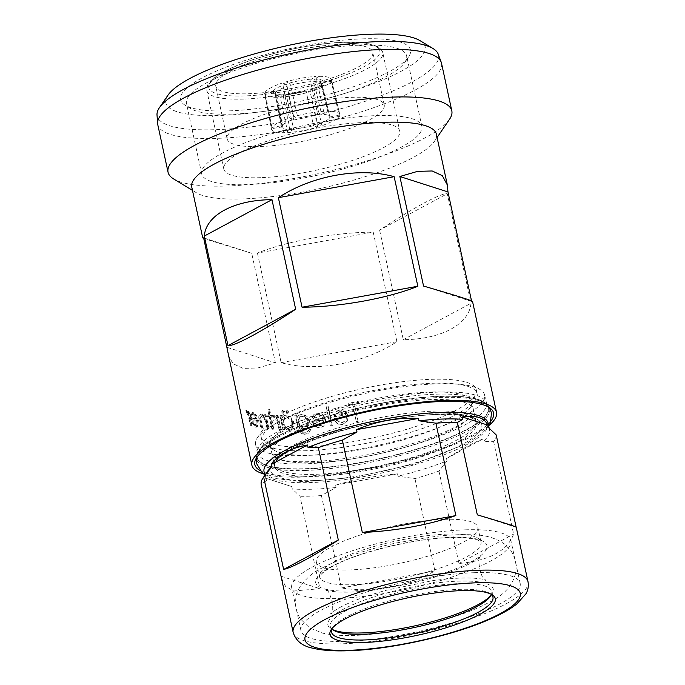 <?xml version="1.0" encoding="UTF-8"?>
<svg xmlns="http://www.w3.org/2000/svg" width="685" height="685" viewBox="0 0 685 685"><rect width="100%" height="100%" fill="white"/><g stroke="black" fill="none" stroke-linecap="round" stroke-linejoin="round"><path stroke-width="0.51" stroke-dasharray="3.42 2.57" d="M305.287 470.458A119.216 27.22 -12.2 0 1 256.695 456.142A119.216 27.22 -12.2 0 1 256.926 455.319A119.216 27.22 -12.2 0 1 278.264 437.176A119.216 27.22 -12.2 0 1 441.029 397.454A119.216 27.22 -12.2 0 1 487.831 405.392A119.216 27.22 -12.2 0 1 488.379 406.042A119.216 27.22 -12.2 0 1 468.052 430.745A119.216 27.22 -12.2 0 1 305.287 470.458M313.841 462.709A103.11 23.547 -12.2 0 1 275.884 457.794A103.11 23.547 -12.2 0 1 271.765 452.922A103.11 23.547 -12.2 0 1 290.474 433.913A103.11 23.547 -12.2 0 1 431.25 399.56A103.11 23.547 -12.2 0 1 473.326 409.347A103.11 23.547 -12.2 0 1 471.588 415.487A103.11 23.547 -12.2 0 1 454.617 428.356A103.11 23.547 -12.2 0 1 313.841 462.709M278.658 435.66A118.317 27.015 167.8 0 0 257.825 452.794A118.317 27.015 167.8 0 0 257.389 453.949A118.317 27.015 167.8 0 0 305.476 468.694A118.317 27.015 167.8 0 0 467.016 429.281A118.317 27.015 167.8 0 0 486.838 404.338A118.317 27.015 167.8 0 0 485.973 403.465A118.317 27.015 167.8 0 0 440.19 396.247A118.317 27.015 167.8 0 0 278.658 435.66M293.411 447.519A103.11 23.547 167.8 0 0 276.44 460.388A103.11 23.547 167.8 0 0 274.702 466.528A103.11 23.547 167.8 0 0 316.787 476.315A103.11 23.547 167.8 0 0 457.563 441.962A103.11 23.547 167.8 0 0 476.272 422.953A103.11 23.547 167.8 0 0 472.153 418.073A103.11 23.547 167.8 0 0 434.187 413.166A103.11 23.547 167.8 0 0 293.411 447.519M490.803 594.075A82.594 18.863 167.8 0 0 489.758 593.356A82.594 18.863 167.8 0 0 459.241 589.365A82.594 18.863 167.8 0 0 332.816 627.289A82.594 18.863 167.8 0 0 332.165 628.376M491.051 595.205A84.589 19.317 167.8 0 0 491.907 594.075A84.589 19.317 167.8 0 0 458.736 581.128A84.589 19.317 167.8 0 0 362.613 600.745A84.589 19.317 167.8 0 0 331.155 628.839A84.589 19.317 167.8 0 0 332.405 629.506M331.857 629.035A82.594 18.863 -12.2 0 1 330.264 626.39A82.594 18.863 -12.2 0 1 372.263 599.932A82.594 18.863 -12.2 0 1 458.008 583.646A82.594 18.863 -12.2 0 1 491.71 591.48A82.594 18.863 -12.2 0 1 491.351 594.546M465.141 529.83A112.126 25.602 -12.2 0 1 510.899 540.465A112.126 25.602 -12.2 0 1 453.872 576.376A112.126 25.602 -12.2 0 1 337.474 598.493A112.126 25.602 -12.2 0 1 291.716 587.858A112.126 25.602 -12.2 0 1 348.742 551.939A112.126 25.602 -12.2 0 1 465.141 529.83M474.405 572.703A112.126 25.602 -12.2 0 1 520.163 583.337A112.126 25.602 -12.2 0 1 463.146 619.249A112.126 25.602 -12.2 0 1 346.747 641.357A112.126 25.602 -12.2 0 1 300.989 630.722A112.126 25.602 -12.2 0 1 358.007 594.811A112.126 25.602 -12.2 0 1 474.405 572.703M281.398 578.029L285.534 586.309L293.659 591.009L319.938 588.689L299.962 496.282L292.272 488.944L291.759 486.564L266.011 478.31L266.525 480.69A114.626 26.176 -12.2 0 1 265.48 478.353A114.626 26.176 -12.2 0 1 267.313 471.682M488.516 427.577A114.626 26.176 -12.2 0 1 489.552 429.906A114.626 26.176 -12.2 0 1 483.285 441.423L482.771 439.034C474.748 442.082 462.675 448.572 446.543 458.522L447.057 460.902A114.626 26.176 -12.2 0 1 398.045 476.229L397.531 473.849C375.585 475.81 354.924 479.551 335.547 485.083L336.061 487.463L321.419 495.555A120.132 27.434 -12.2 0 1 310.262 496.154A120.132 27.434 -12.2 0 1 299.962 496.282M488.114 423.244A114.626 26.176 -12.2 0 1 429.82 459.952A114.626 26.176 -12.2 0 1 310.819 482.557A114.626 26.176 -12.2 0 1 264.042 471.682M336.061 487.463A114.626 26.176 -12.2 0 1 312.266 489.227A114.626 26.176 -12.2 0 1 292.272 488.944M312.223 455.217A103.11 23.547 -12.2 0 1 274.12 450.225A103.11 23.547 -12.2 0 1 270.147 445.438A103.11 23.547 -12.2 0 1 322.584 412.413A103.11 23.547 -12.2 0 1 429.632 392.077A103.11 23.547 -12.2 0 1 471.708 401.855A103.11 23.547 -12.2 0 1 470.064 407.866A103.11 23.547 -12.2 0 1 312.223 455.217M306.794 450.696A110.122 25.148 -12.2 0 1 266.105 445.37A110.122 25.148 -12.2 0 1 261.85 440.249A110.122 25.148 -12.2 0 1 317.857 404.981A110.122 25.148 -12.2 0 1 432.175 383.266A110.122 25.148 -12.2 0 1 477.12 393.712A110.122 25.148 -12.2 0 1 475.364 400.126A110.122 25.148 -12.2 0 1 306.794 450.696M305.947 446.766A110.122 25.148 -12.2 0 1 261.002 436.319A110.122 25.148 -12.2 0 1 262.757 429.906A110.122 25.148 -12.2 0 1 431.327 379.327A110.122 25.148 -12.2 0 1 472.016 384.662A110.122 25.148 -12.2 0 1 476.263 389.774A110.122 25.148 -12.2 0 1 420.265 425.042A110.122 25.148 -12.2 0 1 305.947 446.766M444.103 519.35A82.594 18.863 -12.2 0 1 477.813 527.185A82.594 18.863 -12.2 0 1 435.806 553.634A82.594 18.863 -12.2 0 1 350.069 569.92A82.594 18.863 -12.2 0 1 316.359 562.085A82.594 18.863 -12.2 0 1 358.366 535.636A82.594 18.863 -12.2 0 1 444.103 519.35M333.475 120.988L339.486 116.381L331.172 81.327A36.04 7.681 -13.3 0 1 325.144 85.856A36.04 7.681 -13.3 0 1 313.687 90.728L310.365 89.821L310.014 91.507L317.823 124.447L322.001 125.783L333.475 120.988M491.034 420.89A122.135 27.888 -12.2 0 1 304.662 476.161A122.135 27.888 -12.2 0 1 260.411 470.749M436.756 383.848A117.126 26.749 -12.2 0 1 480.039 389.525A117.126 26.749 -12.2 0 1 484.56 394.962A117.126 26.749 -12.2 0 1 424.991 432.475A117.126 26.749 -12.2 0 1 303.395 455.576A117.126 26.749 -12.2 0 1 255.591 444.462A117.126 26.749 -12.2 0 1 257.466 437.647A117.126 26.749 -12.2 0 1 436.756 383.848M291.861 422.44L291.776 425.351L289.935 427.714L288.419 428.091C285.611 427.877 283.718 426.07 282.759 422.671L284.498 417.448L286.03 417.096L290.526 419.571L291.861 422.44L292.426 422.14L292.341 425.042L290.517 427.414L289.019 427.782C286.227 427.56 284.352 425.753 283.393 422.362L285.123 417.131L286.63 416.788L291.091 419.271L292.426 422.14M282.931 429.598A125.132 28.573 -12.2 0 0 284.258 429.598L284.892 429.289L284.369 426.883L289.438 429.486L291.416 429.007L292.915 427.68L293.856 422.063L290.534 416.694L286.279 415.076L284.378 415.512L282.443 417.944L281.886 415.367A124.139 28.35 -12.2 0 1 280.567 415.367L283.573 429.289L282.931 429.598L279.917 415.675L280.567 415.367M260.548 177.672A90 20.55 -12.2 0 1 223.824 169.135A90 20.55 -12.2 0 1 269.59 140.314A90 20.55 -12.2 0 1 363.024 122.564A90 20.55 -12.2 0 1 399.757 131.1A90 20.55 -12.2 0 1 353.982 159.93A90 20.55 -12.2 0 1 260.548 177.672M360.661 45.141A112.623 25.713 -12.2 0 1 406.625 55.828A112.623 25.713 -12.2 0 1 404.826 62.386A112.623 25.713 -12.2 0 1 232.429 114.112A112.623 25.713 -12.2 0 1 190.815 108.658A112.623 25.713 -12.2 0 1 186.466 103.426A112.623 25.713 -12.2 0 1 243.74 67.353A112.623 25.713 -12.2 0 1 360.661 45.141M375.902 115.637A112.623 25.713 -12.2 0 1 421.866 126.323A112.623 25.713 -12.2 0 1 364.591 162.396A112.623 25.713 -12.2 0 1 247.67 184.599A112.623 25.713 -12.2 0 1 201.707 173.922A112.623 25.713 -12.2 0 1 258.981 137.848A112.623 25.713 -12.2 0 1 375.902 115.637M362.485 38.848A117.632 26.861 -12.2 0 1 408.611 56.855A117.632 26.861 -12.2 0 1 228.55 110.876A117.632 26.861 -12.2 0 1 185.087 105.182A117.632 26.861 -12.2 0 1 228.824 66.128A117.632 26.861 -12.2 0 1 362.485 38.848M420.051 40.672A132.642 30.286 -12.2 0 1 370.731 84.717A132.642 30.286 -12.2 0 1 220.005 115.474A132.642 30.286 -12.2 0 1 167.988 95.172M438.212 54.141A143.927 32.863 -12.2 0 1 367.348 100.601A143.927 32.863 -12.2 0 1 215.903 129.671A143.927 32.863 -12.2 0 1 157.011 114.943M441.517 63.243A145.16 33.145 -12.2 0 1 367.691 109.737A145.16 33.145 -12.2 0 1 216.999 138.361A145.16 33.145 -12.2 0 1 157.756 124.593M449.497 119.327A145.16 33.145 -12.2 0 1 227.3 185.995A145.16 33.145 -12.2 0 1 173.656 178.965M436.362 134.157A125.132 28.573 -12.2 0 1 434.367 141.444A125.132 28.573 -12.2 0 1 242.815 198.915A125.132 28.573 -12.2 0 1 196.569 192.853A125.132 28.573 -12.2 0 1 191.74 187.048M250.393 425.299A125.132 28.573 -12.2 0 0 251.061 425.548L248.056 411.625A125.132 28.573 -12.2 0 1 247.379 411.377L247.824 413.423L246.069 410.615L245.641 410.854L248.227 415.795L250.393 425.299L251.301 425.025L249.143 415.521L247.465 412.105L246.292 412.49L247.216 412.216L246.566 410.589L246.985 410.349L245.641 410.854L246.985 410.349L248.732 413.149L248.287 411.103L247.379 411.377M250.847 419.366A125.132 28.573 -12.2 0 0 256.712 420.881C257.235 424.006 256.764 425.531 255.282 425.445L252.294 421.866L251.806 422.465L255.556 427.123L256.49 427.115L257.543 420.727L255.693 415.915L252.414 412.712L251.566 412.704L253.287 412.421L251.335 414.459L251.737 419.092L250.847 419.366L250.453 414.742L251.335 414.459M251.806 422.465L252.696 422.183L256.421 426.841L257.346 426.832L258.382 420.436L256.541 415.624L253.287 412.421L250.453 414.742M256.712 420.881L257.56 420.59C258.082 423.715 257.611 425.239 256.156 425.154L255.282 425.445L256.156 425.154L253.176 421.583L252.696 422.183M260.899 427.988A125.132 28.573 -12.2 0 0 261.858 428.142L259.872 418.441L261.37 416L265.069 420.025L267.133 428.81A125.132 28.573 -12.2 0 0 268.22 428.921L265.206 414.999A125.132 28.573 -12.2 0 1 264.119 414.887L264.667 417.405L260.822 414.262L260.009 414.339L261.627 413.963C259.546 414.237 259.067 416.437 260.18 420.581L261.721 427.688L260.899 427.988L259.358 420.873L260.18 420.581M264.119 414.887L264.898 414.588L265.438 417.096L261.627 413.963L260.822 414.262C258.725 414.536 258.236 416.737 259.358 420.873M261.858 428.142L262.672 427.842L260.685 418.141L262.175 415.701L260.66 416.052L262.175 415.701L265.849 419.725L267.904 428.51L267.133 428.81M267.647 416.882A125.132 28.573 -12.2 0 0 269.291 417.002L271.928 429.221A125.132 28.573 -12.2 0 0 273.101 429.289L270.455 417.079A125.132 28.573 -12.2 0 0 272.168 417.165L271.791 415.461A125.132 28.573 -12.2 0 1 270.087 415.367L268.871 409.75A125.132 28.573 -12.2 0 1 267.707 409.673L268.922 415.29A125.132 28.573 -12.2 0 1 267.278 415.178L267.647 416.882L268.4 416.583L268.032 414.87A124.139 28.35 -12.2 0 0 269.659 414.99L268.443 409.373L267.707 409.673M279.043 429.538A125.132 28.573 -12.2 0 0 280.328 429.563L277.314 415.641A125.132 28.573 -12.2 0 1 276.038 415.615L276.483 417.662L273.503 415.29L272.536 415.726L276.774 420.076L279.043 429.538L279.728 429.23L277.459 419.768L274.805 416.703L273.529 417.233L274.231 416.925L273.246 415.418L274.197 414.982L272.536 415.726L274.197 414.982L277.16 417.353L276.714 415.307L276.038 415.615M286.655 410.212L287.246 409.904L286.296 411.522L288.368 412.969L287.794 413.278L288.317 411.753L286.655 410.212L285.696 411.831L287.349 413.38L288.89 411.454L287.246 409.904L286.655 410.212M282.297 410.289L282.922 409.981L282.014 411.582L284.018 413.064L283.402 413.372L283.915 411.865L282.297 410.289L281.381 411.89L282.982 413.466L284.523 411.557L282.922 409.981L282.297 410.289M227.908 354.316L232.951 363.675L243.081 368.376L257.654 367.999L275.413 362.844L251.729 253.296L203.753 238.491M488.944 425.505A125.132 28.573 -12.2 0 1 302.958 477.077A125.132 28.573 -12.2 0 1 264.222 474.097M284.258 429.598L283.736 427.192L288.839 429.795L290.851 429.307L292.341 427.988L293.308 422.371L289.969 417.002L285.679 415.384L283.744 415.821L281.8 418.252L281.244 415.675A125.132 28.573 -12.2 0 1 279.917 415.675M340.017 44.551A80.333 18.341 -12.2 0 1 372.803 52.171A80.333 18.341 -12.2 0 1 331.951 77.902A80.333 18.341 -12.2 0 1 248.544 93.742A80.333 18.341 -12.2 0 1 215.758 86.122A80.333 18.341 -12.2 0 1 256.618 60.391A80.333 18.341 -12.2 0 1 340.017 44.551M259.957 146.53A80.333 18.341 167.8 0 0 343.356 130.681A80.333 18.341 167.8 0 0 384.216 104.951A80.333 18.341 167.8 0 0 351.431 97.33A80.333 18.341 167.8 0 0 268.023 113.171A80.333 18.341 167.8 0 0 227.172 138.909A80.333 18.341 167.8 0 0 259.957 146.53M272.793 92.081A27.777 6.096 -10.8 0 0 281.86 94.984L283.384 96.328A25.782 5.651 -10.8 0 1 275.147 93.819L281.509 127.025L271.44 128.703L271.474 129.182L264.701 93.836A36.04 7.903 -10.8 0 1 264.675 93.374L272.793 92.081L275.13 93.682L281.484 126.888C281.749 128.54 284.506 129.422 289.746 129.534L283.873 132.693L277.1 97.356L282.229 94.907C270.455 93.622 276.851 93.554 275.053 93.597L275.147 93.819A25.782 5.651 -10.8 0 1 275.13 93.682M264.675 93.374L271.44 128.703C271.534 131.297 275.67 132.633 283.873 132.693M293.617 129.397L287.743 132.556C297.281 131.897 307.257 130.09 317.66 127.136L313.49 125.8L293.617 129.397L286.57 96.225L285.011 94.881L280.251 97.253A36.04 7.364 -12 0 0 310.159 91.833L306.683 90.925L285.011 94.881A27.777 5.677 -12 0 0 306.837 90.925L306.443 92.621L313.49 125.8M339.486 116.381L329.434 118.197C327.79 120.2 323.911 122.29 317.823 124.447M313.747 81.609A25.782 6.114 -13.6 0 1 321.967 84.041L329.896 116.972L339.948 115.148L331.489 79.743A36.04 8.545 -13.6 0 1 331.54 80.333L323.5 81.969L321.967 84.041A25.782 6.114 -13.6 0 1 322.001 84.255L329.896 116.972C329.631 115.311 326.882 114.429 321.642 114.326L327.516 111.167L319.116 76.343L314.432 79.058L313.747 81.609L321.642 114.326M331.54 80.333L339.948 115.148C339.854 112.554 335.71 111.227 327.516 111.167M317.772 114.455L323.637 111.304C314.098 111.963 304.131 113.77 293.728 116.715L297.898 118.06L317.772 114.455L310.562 81.712L311.281 79.16L315.973 76.455A36.04 9.093 -12.4 0 0 286.056 81.875L289.447 83.116L290.688 85.317L297.898 118.06M293.565 119.413L289.387 118.077C279.942 121.331 274.111 124.465 271.902 127.478L281.946 125.663C283.599 123.651 287.469 121.57 293.565 119.413L287.126 86.43L285.928 84.221L282.537 82.971L289.387 118.077M379.61 230.126L403.294 339.683C441.183 339.426 469.379 324.262 470.972 303.284L447.279 193.727C440.986 192.905 412.781 208.077 379.61 230.126L447.279 193.727M471.52 300.861L471.648 301.477L472.53 301.426M257.44 253.099L281.124 362.656C315.365 372.434 363.607 363.692 396.906 341.678L373.214 232.129C335.205 232.335 286.964 241.077 257.44 253.099L373.214 232.129M352.629 404.732L356.32 421.832A125.132 28.573 -12.2 0 0 358.075 421.489L354.385 404.39A125.132 28.573 -12.2 0 0 358.649 403.551L358.229 401.598A125.132 28.573 -12.2 0 1 347.946 403.568L348.365 405.52A125.132 28.573 -12.2 0 0 352.629 404.732L356.32 421.832M333.809 418.792A125.132 28.573 -12.2 0 0 346.396 416.771L345.959 420.248L342.346 422.765L336.541 420.65L335.188 421.677C337.123 424.015 339.563 424.965 342.5 424.512L347.475 421.027L348.074 416.137L345.428 411.779L339.34 410.109L335.016 412.55L334.28 413.731L333.809 418.792L335.016 412.55M330.375 426.07A125.132 28.573 -12.2 0 0 332.071 425.839L327.841 406.299A125.132 28.573 -12.2 0 1 326.154 406.53L330.375 426.07L326.154 406.53M311.983 421.463A125.132 28.573 -12.2 0 0 323.911 420.136L322.524 424.837L320.092 425.856L314.578 423.45L313.319 424.392C315.16 426.815 317.48 427.877 320.263 427.586L323.68 426.19L325.512 419.597L322.935 415.144L317.104 413.183L314.013 414.365L312.36 416.489L311.983 421.463L312.754 416.197L314.013 414.365M323.911 420.136L322.832 424.563L320.443 425.565L314.963 423.159L313.713 424.101C315.545 426.524 317.849 427.586 320.606 427.303L323.979 425.916L325.803 419.314L323.243 414.862L317.455 412.892L314.406 414.057M296.228 415.23A125.132 28.573 -12.2 0 1 294.738 415.307L298.489 430.608C300.158 433.271 302.376 434.478 305.133 434.221L308.421 433.194L310.665 429.307A125.132 28.573 -12.2 0 1 309.089 429.444L307.454 431.747L304.911 432.5C301.58 432.689 299.55 430.916 298.814 427.209L298.66 426.481L304.166 428.836L306.786 427.962L309.166 421.309C307.796 417.002 305.099 414.793 301.058 414.673L298.66 415.393L296.751 417.662L296.228 415.23L296.742 414.922A124.139 28.35 -12.2 0 1 295.269 415.007L299.02 430.3C300.681 432.963 302.873 434.17 305.613 433.922L308.849 432.903L311.093 429.015A124.139 28.35 -12.2 0 1 309.526 429.152L307.899 431.456L305.39 432.201C302.085 432.381 300.064 430.617 299.336 426.901L299.182 426.181L304.645 428.536L307.231 427.671L309.586 421.01C308.224 416.703 305.544 414.493 301.537 414.374L299.174 415.084L297.273 417.362L296.742 414.922M247.824 413.423L248.732 413.149M248.227 415.795L249.143 415.521M251.061 425.548L251.969 425.274A124.139 28.35 -12.2 0 1 251.301 425.025M251.969 425.274L248.955 411.351A124.139 28.35 -12.2 0 1 248.287 411.103M248.056 411.625L248.955 411.351M255.556 427.123L256.421 426.841M257.543 420.727L258.382 420.436M255.693 415.915L256.541 415.624M257.56 420.59A124.139 28.35 -12.2 0 1 251.737 419.092M252.294 421.866L253.176 421.583M253.613 414.125L255.642 415.838L257.098 418.86A124.139 28.35 -12.2 0 1 252.097 417.61C251.832 415.059 252.337 413.894 253.613 414.125L252.748 414.408L254.786 416.129L256.25 419.151A125.132 28.573 -12.2 0 1 251.207 417.884C250.941 415.341 251.455 414.177 252.748 414.408L253.613 414.125M255.642 415.838L254.786 416.129M257.098 418.86L256.25 419.151M252.097 417.61L251.207 417.884M264.667 417.405L265.438 417.096M262.672 427.842A124.139 28.35 -12.2 0 1 261.721 427.688M259.872 418.441L260.685 418.141M265.069 420.025L265.849 419.725M268.22 428.921L268.982 428.622A124.139 28.35 -12.2 0 1 267.904 428.51M268.982 428.622L265.977 414.699A124.139 28.35 -12.2 0 1 264.898 414.588M265.206 414.999L265.977 414.699M268.922 415.29L269.659 414.99M267.278 415.178L268.032 414.87M269.291 417.002L270.027 416.703A124.139 28.35 -12.2 0 1 268.4 416.583M270.027 416.703L272.664 428.913L271.928 429.221M273.101 429.289L273.829 428.981A124.139 28.35 -12.2 0 1 272.664 428.913M273.829 428.981L271.183 416.771L270.455 417.079M272.168 417.165L272.878 416.865A124.139 28.35 -12.2 0 1 271.183 416.771M272.878 416.865L272.51 415.153A124.139 28.35 -12.2 0 1 270.815 415.059L269.599 409.442A124.139 28.35 -12.2 0 1 268.443 409.373M271.791 415.461L272.51 415.153M270.087 415.367L270.815 415.059M268.871 409.75L269.599 409.442M276.483 417.662L277.16 417.353M276.774 420.076L277.459 419.768M280.328 429.563L280.996 429.255A124.139 28.35 -12.2 0 1 279.728 429.23M280.996 429.255L277.982 415.333A124.139 28.35 -12.2 0 1 276.714 415.307M277.314 415.641L277.982 415.333M284.892 429.289A124.139 28.35 -12.2 0 1 283.573 429.289M283.736 427.192L284.369 426.883M288.839 429.795L289.438 429.486M293.308 422.371L293.856 422.063M285.679 415.384L286.279 415.076M281.8 418.252L282.443 417.944M281.244 415.675L281.886 415.367M289.019 427.782L288.419 428.091M283.393 422.362L282.759 422.671M286.63 416.788L286.03 417.096M285.696 411.831L286.296 411.522M288.317 411.753L288.89 411.454M281.381 411.89L282.014 411.582M283.915 411.865L284.523 411.557M294.738 415.307L295.269 415.007M298.489 430.608L299.02 430.3M305.133 434.221L305.613 433.922M310.665 429.307L311.093 429.015M309.089 429.444L309.526 429.152M304.911 432.5L305.39 432.201M298.66 426.481L299.182 426.181M304.166 428.836L304.645 428.536M301.058 414.673L301.537 414.374M296.751 417.662L297.273 417.362M308.036 421.215L306.375 426.156L304.2 426.832C301.143 426.866 299.157 425.188 298.232 421.806L299.944 416.66L301.777 416.086C304.902 416.137 306.983 417.85 308.036 421.215L305.921 426.447L303.72 427.132C300.647 427.166 298.643 425.496 297.718 422.114L299.439 416.968L301.306 416.394C304.448 416.437 306.546 418.141 307.599 421.515M304.2 426.832L303.72 427.132M298.232 421.806L297.718 422.114M301.777 416.086L301.306 416.394M324.219 419.854A124.139 28.35 -12.2 0 1 312.386 421.172M314.578 423.45L313.713 424.101M317.737 414.613L321.462 415.512L323.671 418.167A124.139 28.35 -12.2 0 1 313.61 419.306L315.22 415.632L317.737 414.613L321.137 415.804L323.363 418.449A125.132 28.573 -12.2 0 1 313.216 419.597L314.835 415.932L317.386 414.904M332.071 425.839L332.328 425.565A124.139 28.35 -12.2 0 1 330.641 425.796M332.328 425.565L328.098 406.017A124.139 28.35 -12.2 0 1 326.42 406.256M335.188 421.677L335.41 421.403C337.337 423.75 339.751 424.691 342.671 424.246L347.586 420.804L348.185 415.889L345.557 411.522L339.512 409.844L335.239 412.25M346.396 416.771L346.524 416.514A124.139 28.35 -12.2 0 1 334.04 418.518M346.524 416.514L346.088 420.008L342.517 422.508L336.755 420.376L335.41 421.403M339.794 411.565L343.682 412.276L345.976 414.836A124.139 28.35 -12.2 0 1 335.367 416.548L336.267 413.612L339.794 411.565L343.545 412.533L345.848 415.093A125.132 28.573 -12.2 0 1 335.153 416.822L336.052 413.894L339.623 411.831M356.38 421.583A124.139 28.35 -12.2 0 0 358.127 421.249L358.075 421.489M352.689 404.484A124.139 28.35 -12.2 0 1 348.459 405.263L348.365 405.52M358.649 403.551L358.238 401.359A124.139 28.35 -12.2 0 1 348.04 403.311L347.946 403.568M348.04 403.311L348.459 405.263M358.657 403.319A124.139 28.35 -12.2 0 1 354.428 404.15L354.385 404.39M358.127 421.249L354.428 404.15M227.309 347.423L275.413 362.844M203.625 237.875L251.729 253.296M281.124 362.656L396.906 341.678M471.648 301.477L423.544 286.056M403.294 339.683L470.972 303.284M277.1 97.356A36.04 7.903 -10.8 0 1 264.701 93.836M283.384 96.328L289.746 129.534M287.743 132.556L280.251 97.253M317.66 127.136L310.159 91.833M331.172 81.327L323.123 82.962L321.984 83.656L321.625 85.257L329.434 118.197M321.976 83.656C320.88 85.188 316.95 87.243 310.185 89.829L310.365 89.821A27.777 5.925 -13.3 0 0 323.123 82.962M322.001 125.783L313.687 90.728M319.116 76.343A36.04 8.545 -13.6 0 1 331.489 79.743M323.637 111.304L315.973 76.455M293.728 116.715L286.056 81.875M271.902 127.478L265.052 92.381L273.169 91.088L275.507 92.672L281.946 125.663M265.052 92.381A36.04 8.768 -11 0 1 282.537 82.971M496.197 434.915A120.132 27.434 -12.2 0 1 493.637 441.697L483.285 441.423M447.057 460.902L438.974 471.1A120.132 27.434 -12.2 0 1 414.947 478.61L398.045 476.229M266.525 480.69L261.105 483.824M321.419 495.555L341.404 587.961C372.888 592.945 404.064 587.293 434.924 571.016L414.947 478.61M438.974 471.1L458.95 563.507C489.304 560.638 507.525 550.834 513.613 534.103L493.637 441.697M281.081 576.231L319.938 588.689M266.011 478.31L291.759 486.564M341.404 587.961L434.924 571.016M335.547 485.083L397.531 473.849M458.95 563.507L513.613 534.103M446.543 458.522L482.771 439.034M516.173 527.322L477.317 514.863M305.442 469.002A118.471 27.049 -12.2 0 1 257.389 453.949A118.471 27.049 -12.2 0 1 324.382 417.533A118.471 27.049 -12.2 0 1 440.335 396.452A118.471 27.049 -12.2 0 1 486.847 404.338A118.471 27.049 -12.2 0 1 435.215 443.298A118.471 27.049 -12.2 0 1 305.442 469.002A118.471 27.049 -12.2 0 1 257.389 453.949A118.471 27.049 -12.2 0 1 324.382 417.533A118.471 27.049 -12.2 0 1 440.335 396.452A118.471 27.049 -12.2 0 1 486.847 404.338A118.471 27.049 -12.2 0 1 435.215 443.298A118.471 27.049 -12.2 0 1 305.442 469.002M527.989 581.642A120.132 27.434 -12.2 0 1 466.896 620.122A120.132 27.434 -12.2 0 1 342.183 643.806A120.132 27.434 -12.2 0 1 293.154 632.418M433.751 411.128A103.11 23.547 -12.2 0 1 475.827 420.907A103.11 23.547 -12.2 0 1 423.39 453.932A103.11 23.547 -12.2 0 1 316.342 474.268A103.11 23.547 -12.2 0 1 274.265 464.49A103.11 23.547 -12.2 0 1 326.702 431.464A103.11 23.547 -12.2 0 1 433.751 411.128M314.526 480.57A108.119 24.686 167.8 0 0 462.135 444.548A108.119 24.686 167.8 0 0 437.629 414.356A108.119 24.686 167.8 0 0 290.02 450.379A108.119 24.686 167.8 0 0 314.526 480.57M447.296 534.112A82.594 18.863 167.8 0 0 361.552 550.397A82.594 18.863 167.8 0 0 319.552 576.847A82.594 18.863 167.8 0 0 353.255 584.682A82.594 18.863 167.8 0 0 438.999 568.396A82.594 18.863 167.8 0 0 480.998 541.946A82.594 18.863 167.8 0 0 447.296 534.112M351.439 590.984A87.594 20.002 -12.2 0 1 331.583 566.521A87.594 20.002 -12.2 0 1 451.175 537.34A87.594 20.002 -12.2 0 1 471.032 561.794A87.594 20.002 -12.2 0 1 351.439 590.984M305.176 463.822A117.126 26.749 -12.2 0 1 257.38 452.716A117.126 26.749 -12.2 0 1 316.95 415.204A117.126 26.749 -12.2 0 1 438.537 392.103A117.126 26.749 -12.2 0 1 486.341 403.208A117.126 26.749 -12.2 0 1 426.772 440.729A117.126 26.749 -12.2 0 1 305.176 463.822M243.56 99.085A90 20.55 -12.2 0 1 206.827 90.548A90 20.55 -12.2 0 1 252.602 61.718A90 20.55 -12.2 0 1 346.036 43.977A90 20.55 -12.2 0 1 382.761 52.514A90 20.55 -12.2 0 1 336.994 81.335A90 20.55 -12.2 0 1 243.56 99.085M244.468 95.934A87.492 19.976 -12.2 0 1 224.637 71.505A87.492 19.976 -12.2 0 1 344.093 42.359A87.492 19.976 -12.2 0 1 363.923 66.787A87.492 19.976 -12.2 0 1 244.468 95.934M249.383 420.624L250.29 420.35M260.446 421.592L261.259 421.292M266.045 423.775L266.816 423.476M278.033 424.854L278.718 424.546M297.127 426.361L297.658 426.053M298.814 427.209L299.336 426.901M306.443 92.621A25.782 5.266 -12 0 1 286.57 96.225M321.625 85.257A25.782 5.497 -13.3 0 1 310.014 91.507M314.432 79.058A27.777 6.593 -13.6 0 1 323.5 81.969M289.447 83.116A27.777 7.004 -12.4 0 1 311.281 79.16M290.688 85.317A25.782 6.499 -12.4 0 1 310.562 81.712M275.507 92.672A25.782 6.276 -11 0 1 287.126 86.43M273.169 91.088A27.777 6.756 -11 0 1 285.928 84.221M256.695 456.142L256.344 458.111M264.615 474.362L273.195 478.267L303.703 481.795L354.582 477.317L414.81 463.831L466.408 443.786L482.514 432.997L488.688 425.916M275.884 457.794L279.42 459.233C282.879 460.311 287.88 461.065 294.413 461.502C307.899 462.298 324.681 461.313 344.76 458.539C385.835 452.956 433.494 439.042 456.929 426.147C465.363 421.361 470.252 417.807 471.588 415.487M485.973 403.465L473.686 397.266C456.407 392.993 432.432 393.019 401.752 397.326C358.109 403.225 308.43 417.465 281.621 432.089C269.128 438.623 261.199 445.524 257.825 452.794M472.153 418.073C459.635 405.237 333.372 423.741 291.108 449.728C278.607 456.664 276.749 459.943 276.44 460.388M476.272 422.953L473.326 409.347M255.591 444.462L257.38 452.716L256.926 455.319M484.56 394.962L486.838 404.338M488.379 406.042L489.51 407.695M491.676 409.502L487.831 405.392M274.702 466.528L271.765 452.922M322.549 567.822C341.678 557.847 366.304 549.55 396.435 542.922L435.651 536.389C450.173 534.745 462.966 534.257 474.011 534.925C485.639 535.011 495.914 538.119 504.836 544.232L511.164 551.194C515.368 557.847 516.875 565.056 515.685 572.806C512.62 585.615 503.758 595.453 489.107 602.321C472.77 611.354 448.196 619.642 415.384 627.186C397.428 631.065 380.423 633.616 364.386 634.841C347.697 636.159 333.835 635.603 322.789 633.171L309.646 627.922L300.569 619.069C293.865 609.881 294.773 595.231 298.677 589.023C305.304 578.808 313.259 571.744 322.549 567.822M340.102 607.372C351.285 601.387 366.74 595.676 386.46 590.23L432.004 580.786C448.658 578.448 462.469 577.566 473.446 578.14C481.298 578.834 485.545 579.501 486.204 580.152C481.555 582.61 475.75 556.143 481.058 556.348C480.784 557.085 477.616 559.225 471.554 562.77C455.902 571.007 434.102 578.268 406.136 584.562L378.531 589.511C361.868 591.789 348.143 592.602 337.362 591.951C330.016 591.241 326.043 590.59 325.452 589.99C329.982 587.43 335.975 613.863 330.598 613.794C330.864 613.058 334.04 610.917 340.102 607.372M489.758 593.356L492.053 594.751M490.392 596.292L491.907 594.075M270.147 445.438L274.265 464.49C273.195 465.252 274.283 463.565 277.528 459.429C283.025 454.087 293.6 448.204 309.252 441.782C344.135 427.474 399.809 415.607 436.765 414.596C452.794 414.16 464.199 415.204 471.006 417.739L474.928 419.785L475.827 420.907L471.708 401.855M316.359 562.085L319.561 576.924C319.844 577.207 318.088 575.126 330.264 567.659C353.383 553.506 413.26 538.376 450.319 537.579C463.257 537.237 472.385 538.067 477.693 540.063L481.024 542.015L477.813 527.185M520.163 583.337L510.899 540.465M492.952 597.2L491.71 591.48M265.48 478.353L264.821 475.313M274.12 450.225L266.105 445.37M261.85 440.249L261.002 436.319M257.389 453.949L255.12 460.645M223.824 169.135L206.827 90.548L207.084 86.524C207.495 85.017 208.848 81.13 219.123 74.477C242.721 59.133 305.039 43.181 344.521 42.239L365.388 43.018L377.683 46.511L380.886 48.969L382.761 52.514L399.757 131.1M421.866 126.323L406.625 55.828M404.826 62.386L408.611 56.855M196.569 192.853L192.459 190.361M384.216 104.951L372.803 52.171M472.016 384.662L480.039 389.525M262.757 429.906L257.466 437.647M227.172 138.909L215.758 86.122M434.367 141.444L437.081 137.48M190.815 108.658L185.087 105.182M201.707 173.922L186.466 103.426M246.805 410.332L245.889 410.598M247.353 412.105L246.437 412.37M257.346 426.832L256.49 427.115M273.726 415.076L273.024 415.384M274.505 416.763L273.803 417.071M291.416 429.007L290.851 429.307M284.378 415.512L283.744 415.821M290.517 427.414L289.935 427.714M285.123 417.131L284.498 417.448M308.849 432.903L308.421 433.194M307.899 431.456L307.454 431.747M307.231 427.671L306.786 427.962M299.174 415.084L298.66 415.393M306.375 426.156L305.921 426.447M299.944 416.66L299.439 416.968M477.12 393.712L476.263 389.774M470.064 407.866L475.364 400.126M489.552 429.906L489.176 428.142M331.497 632.101L330.264 626.39M300.989 630.722L291.716 587.858M333.449 630.226L331.155 628.839M332.816 627.289L331.3 629.506"/><path stroke-width="1.03" d="M460.791 590.658A84.589 19.317 -12.2 0 1 492.053 594.751A84.589 19.317 -12.2 0 1 460.603 622.836A84.589 19.317 -12.2 0 1 364.48 642.453A84.589 19.317 -12.2 0 1 331.3 629.506A84.589 19.317 -12.2 0 1 460.791 590.658M332.165 628.376A82.594 18.863 167.8 0 0 331.497 632.101A82.594 18.863 167.8 0 0 365.208 639.936A82.594 18.863 167.8 0 0 450.944 623.65A82.594 18.863 167.8 0 0 492.952 597.2A82.594 18.863 167.8 0 0 490.803 594.075M332.405 629.506A84.589 19.317 167.8 0 0 362.416 632.931A84.589 19.317 167.8 0 0 491.051 595.205M491.351 594.546A82.594 18.863 -12.2 0 1 490.392 596.292A82.594 18.863 -12.2 0 1 363.966 634.224A82.594 18.863 -12.2 0 1 333.449 630.226A82.594 18.863 -12.2 0 1 331.857 629.035M293.154 632.418C295.903 640.852 302.359 646.092 312.523 648.138C321.796 650.408 333.698 651.272 348.22 650.75C389.611 649.585 450.602 636.185 487.823 620.079C500.084 614.89 509.734 609.539 516.764 604.033L525.986 593.758C528.092 590.119 528.76 586.086 527.989 581.642A120.132 27.434 -12.2 0 0 478.969 570.245A120.132 27.434 -12.2 0 0 354.256 593.938A120.132 27.434 -12.2 0 0 293.154 632.418L261.105 483.824A120.132 27.434 -12.2 0 1 263.151 477.762L267.313 471.682A114.626 26.176 -12.2 0 1 271.748 466.845L271.234 464.464C277.836 454.84 289.909 448.341 307.462 444.976L307.985 447.356A114.626 26.176 -12.2 0 1 356.996 432.029L356.483 429.649C376.998 421.112 397.66 417.37 418.458 418.424L418.972 420.804L435.883 423.184A120.132 27.434 -12.2 0 1 447.04 422.594A120.132 27.434 -12.2 0 1 457.34 422.457L462.76 419.323L462.247 416.934C475.458 414.733 484.038 417.482 487.994 425.197L488.516 427.577L496.197 434.915L516.139 527.15M435.883 423.184L455.859 515.591C427.517 525.189 396.35 530.832 362.331 532.536L342.354 440.13L356.996 432.029M307.985 447.356L318.328 447.639A120.132 27.434 -12.2 0 1 342.354 440.13M318.328 447.639L338.313 540.045C311.101 557.496 292.88 567.291 283.641 569.449L263.665 477.043L271.748 466.845M263.151 477.762A120.132 27.434 -12.2 0 1 263.665 477.043M418.972 420.804A114.626 26.176 -12.2 0 1 442.775 419.04A114.626 26.176 -12.2 0 1 462.76 419.323M264.821 475.313L264.042 471.682A114.626 26.176 -12.2 0 1 322.335 434.975A114.626 26.176 -12.2 0 1 441.328 412.37A114.626 26.176 -12.2 0 1 488.114 423.244L489.176 428.142M260.411 470.749A122.135 27.888 -12.2 0 1 255.12 460.645A122.135 27.888 -12.2 0 1 324.185 423.107A122.135 27.888 -12.2 0 1 443.726 401.376A122.135 27.888 -12.2 0 1 491.676 409.502A122.135 27.888 -12.2 0 1 491.034 420.89M192.459 190.361L173.656 178.965A145.16 33.145 -12.2 0 1 168.056 172.226L157.756 124.593A145.16 33.145 -12.2 0 1 157.601 123.505L157.011 114.943A143.927 32.863 -12.2 0 1 159.451 107.639L167.988 95.172A132.642 30.286 -12.2 0 1 371.03 34.25A132.642 30.286 -12.2 0 1 420.051 40.672L432.963 48.498A143.927 32.863 -12.2 0 1 438.212 54.141L441.208 62.189A145.16 33.145 -12.2 0 1 441.517 63.243L451.817 110.867A145.16 33.145 -12.2 0 1 449.497 119.327L437.081 137.48M159.451 107.639A143.927 32.863 -12.2 0 1 379.781 41.537A143.927 32.863 -12.2 0 1 432.963 48.498M157.601 123.505A145.16 33.145 -12.2 0 1 233.645 77.414A145.16 33.145 -12.2 0 1 382.273 49.474A145.16 33.145 -12.2 0 1 441.208 62.189M168.056 172.226A145.16 33.145 -12.2 0 1 241.874 125.732A145.16 33.145 -12.2 0 1 392.573 97.099A145.16 33.145 -12.2 0 1 451.817 110.867M203.753 238.491L202.743 237.918L191.74 187.048A125.132 28.573 -12.2 0 1 255.385 146.967A125.132 28.573 -12.2 0 1 385.295 122.281A125.132 28.573 -12.2 0 1 436.362 134.157L447.365 185.036L447.964 191.928L471.52 300.861M271.979 199.669L295.663 309.226C262.492 331.275 234.296 346.439 227.994 345.617L204.301 236.068C205.894 215.09 234.09 199.917 271.979 199.669L204.301 236.068M202.743 237.918L203.625 237.875L251.883 465.209A125.132 28.573 -12.2 0 1 315.528 425.128A125.132 28.573 -12.2 0 1 445.438 400.451A125.132 28.573 -12.2 0 1 496.505 412.319A125.132 28.573 -12.2 0 1 488.944 425.505M394.149 176.696L417.833 286.253C388.309 298.275 340.068 307.017 302.059 307.222L278.367 197.674C311.666 175.66 359.908 166.917 394.149 176.696L278.367 197.674M264.222 474.097A125.132 28.573 -12.2 0 1 251.883 465.209M471.648 301.477C475.655 301.708 459.618 296.571 423.544 286.056L399.86 176.507L417.619 171.353L432.192 170.976L442.322 175.677L447.365 185.036M295.663 309.226L227.994 345.617M417.833 286.253L302.059 307.222M447.964 191.928L399.86 176.507M516.173 527.322C516.618 526.756 503.663 522.604 477.317 514.863L457.34 422.457M307.462 444.976L271.234 464.464M338.313 540.045L283.641 569.449M487.994 425.197L462.247 416.934M418.458 418.424L356.483 429.649M455.859 515.591L362.331 532.536M475.33 582.841A110.122 25.148 167.8 0 0 324.981 619.523A110.122 25.148 167.8 0 0 349.941 650.27A110.122 25.148 167.8 0 0 500.29 613.58A110.122 25.148 167.8 0 0 475.33 582.841M256.344 458.111L256.695 463.736L261.927 472.29L264.615 474.362M489.51 407.695L491.522 412.969L490.28 422.919L488.688 425.916M496.505 412.319L472.53 301.426M527.989 581.642L516.233 527.253"/></g></svg>
